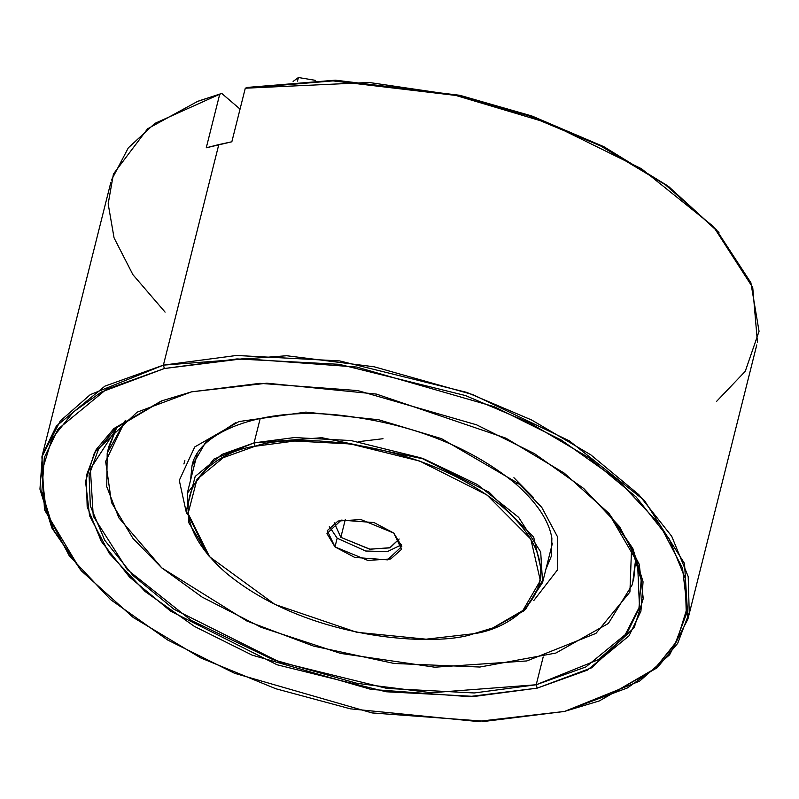 <?xml version="1.0" encoding="UTF-8"?>
<svg xmlns="http://www.w3.org/2000/svg" width="799" height="799" viewBox="0 0 799 799"><rect width="100%" height="100%" fill="white"/><g stroke="black" fill="none" stroke-linecap="round" stroke-linejoin="round"><path stroke-width="1.2" d="M298.397 77.523L293.113 81.438L298.397 77.523L315.275 80.319L298.397 77.523L297.498 81.128L298.397 77.523M80.459 569.827L44.464 509.752L41.918 456.768L60.235 421.013L90.267 394.646L163.395 365.133L164.384 368.519L236.973 358.921L339.255 364.314L465.447 395.555L529.917 423.001L588.593 457.557L636.204 497.058L668.903 538.406L685.252 578.356L686.281 614.301L674.815 644.663L654.361 668.943L599.38 700.903L564.404 711.46L627.475 687.909L655.41 668.004L676.703 641.397L687.16 607.829L682.496 568.089L659.654 524.424L618.236 480.379L561.198 439.999L494.251 406.701L356.694 367.041L243.465 358.681L164.384 368.519L101.313 392.059L73.378 411.974L52.085 438.571L41.628 472.149L46.292 511.889L69.123 555.555L110.552 599.6L167.59 639.969L234.536 673.277L372.094 712.938L485.323 721.297L564.404 711.46L477.313 721.477L350.471 708.853L275.825 688.748L200.659 657.877L133.103 617.387L81.258 570.756L53.653 530.097L41.868 491.595L44.335 457.507L58.117 429.043L106.297 389.373L164.384 368.519L163.395 365.133L104.869 386.147L56.32 426.117L42.437 454.801L39.95 489.148L51.835 527.939L81.258 570.756M608.199 512.479L631.43 547.165L641.207 579.964L638.9 608.988L627.015 633.207L585.797 666.975L536.209 684.753L537.198 688.139L587.385 670.121L629.013 635.844L640.918 611.245L643.055 581.792L632.868 548.533L609.008 513.407L564.224 473.118L505.857 438.142L376.429 394.087L266.836 383.19L191.59 391.84L259.915 383.34L357.742 390.571L476.594 424.828L534.421 453.602L583.709 488.489L619.495 526.541L639.23 564.264L643.255 598.601L634.226 627.605L591.689 667.794L537.198 688.139L468.873 696.628L371.046 689.407L252.194 655.15L194.357 626.376L145.078 591.49L109.293 553.437L89.558 515.715L85.533 481.378L94.562 452.374L137.098 412.184L191.59 391.84L161.368 400.968L113.867 428.574L96.19 449.557L86.282 475.785L87.181 506.836L101.303 541.352L129.548 577.078L170.686 611.205L277.083 664.778L386.117 691.764L474.476 696.418L537.198 688.139L536.209 684.753L598.371 659.674L623.899 637.252L639.47 606.86L637.562 562.636L608.199 512.479M208.839 555.884L188.734 522.616L187.266 493.283L213.862 459.105L254.082 442.876L255.071 446.261L294.751 441.018L350.651 443.964L419.635 461.043L486.941 494.931L530.836 539.125L540.344 580.603L522.896 610.476L492.833 627.944L473.717 633.717C518.701 627.954 582.171 577.228 503.14 507.405C420.334 438.481 291.265 432.958 255.071 446.261C210.087 452.024 146.617 502.751 225.638 572.573C308.454 641.497 437.522 647.01 473.717 633.717L426.117 639.19L356.783 632.289L274.896 604.424L209.638 556.803L188.095 513.537L196.983 479.35L223.321 457.657L255.071 446.261L254.082 442.876L221.892 454.431L195.186 476.424L186.187 511.09L208.02 554.955L209.638 556.803M383.011 438.711L358.371 441.677M334.202 522.686L340.843 537.337L345.348 519.38L340.843 537.337L369.617 549.173L389.642 547.884L399.18 539.015L390.182 547.685L370.087 549.233L340.843 537.337M393.807 533.083L360.928 519.56L338.037 521.028L327.25 530.656L334.981 546.896L337.168 538.196L329.338 526.561L337.168 538.196L365.652 551L387.275 551.66L401.627 544.718L387.275 551.66L365.652 551L337.168 538.196L334.981 546.896L326.961 533.592L341.223 520.119L374.022 522.546L393.807 533.083L401.827 546.386L387.565 559.859L354.766 557.432L334.981 546.896L367.86 560.419L390.751 558.95L401.537 549.322L393.807 533.083M757.432 342.092L752.738 287.54L713.417 226.517L641.447 168.729L549.552 123.436L454.511 95.051L369.128 82.477L245.293 88.21L231.84 141.783L218.796 144.579L163.395 365.133L218.796 144.579L206.262 147.795L219.725 94.222L154.786 123.436L128.309 147.855L111.47 180.045M543.18 656.978L536.209 684.753L543.18 656.978M492.833 627.944L525.602 609.367L543.3 579.085L533.662 537.028L489.158 492.224L420.923 457.867L350.991 440.549L294.312 437.562L254.082 442.876L260.224 418.416L254.082 442.876L321.917 437.712L424.359 459.115L477.333 484.514L518.661 517.352L540.693 551.959L542.571 582.521L523.864 610.875L493.972 627.505M162.527 400.529L118.062 426.157L90.367 468.943L93.263 516.184L127.321 569.667L191.191 620.414L273.048 659.654L357.043 683.345L431.37 692.743L536.209 684.753L474.246 692.963L387.006 688.428L279.32 661.932L173.952 609.218L133.014 575.56L104.729 540.254L90.357 506.057L89.079 475.225L98.547 449.118L115.775 428.184L162.527 400.529M599.38 700.903L657.078 667.834L677.692 643.365L689.237 612.773L688.199 576.568L671.729 536.309L638.791 494.641L590.811 454.841L531.695 420.024L466.736 392.379L339.585 360.898L236.544 355.465L163.395 365.133L286.741 355.735L374.182 366.791L472.998 394.656L569.307 440.828L644.453 500.534L684.513 563.455L687.919 619.035L669.602 654.79L639.57 681.157L566.431 710.671M165.083 312.119L132.904 274.666L114.067 237.882L108.165 203.845L113.448 173.972L147.585 128.799L197.403 101.493L221.762 93.433L240.05 109.113L221.762 93.433L199.311 100.774L221.762 93.433L219.725 94.222L206.262 147.795L231.84 141.783L245.293 88.21L247.33 87.421L335.56 80.19L460.314 95.431L532.364 116.185L604.294 146.956L668.683 186.567L718.231 231.84M719.04 232.769L667.674 185.817L603.255 146.427L531.465 115.865L459.615 95.271L335.3 80.19L247.33 87.421L245.293 88.21L333.023 80.889L456.828 95.56L528.519 115.755L600.439 145.837L665.427 184.789L716.254 229.623L750.87 282.676L759.05 331.315L745.257 371.305L716.693 401.268M235.675 422.631L205.772 442.057L191.98 465.987L190.571 480.119L191.98 465.987C197.832 432.678 259.545 407.061 337.278 414.941C409.318 422.841 468.564 445.602 515.035 483.245L519.26 483.984L515.035 483.245C536.708 502.301 548.983 520.628 551.879 538.216L551.31 556.244L545.867 569.367M533.792 600.538L557.742 569.567L557.422 536.618L541.792 507.415L519.26 483.984L541.792 507.415L557.422 536.618L557.742 569.567L533.792 600.538M632.858 581.532L635.884 557.682L633.817 578.077L632.069 585.038L608.349 623.47L555.854 653.063L479.879 667.035L394.147 663.47L313.458 646.061L246.951 621.053L161.827 567.919L118.851 517.822L106.756 486.671L107.196 453.193L125.373 420.334L105.648 461.442L111.51 502.551L133.073 538.596L161.827 567.919L202.067 597.063L261.143 627.315L340.694 653.422L434.796 667.205L526.881 660.933L595.944 633.387L629.922 592.019L631.58 547.495M108.165 449.737L116.764 427.295L108.944 446.242L107.196 453.193M186.487 513.308L179.286 480.369L194.746 446.941L238.971 421.552L305.897 412.114L378.666 419.755L441.567 438.671L519.26 483.984L441.567 438.671L378.666 419.755L305.897 412.114L238.971 421.552L194.746 446.941L179.286 480.369L186.487 513.308M533.283 497.387L513.917 477.702M110.771 182.641L41.918 456.768M197.163 453.892L187.266 493.283M552.459 543.14L542.571 582.521M756.773 344.898L687.919 619.035M199.311 100.774L197.013 101.643M183.9 463.959L184.869 460.633"/></g></svg>
